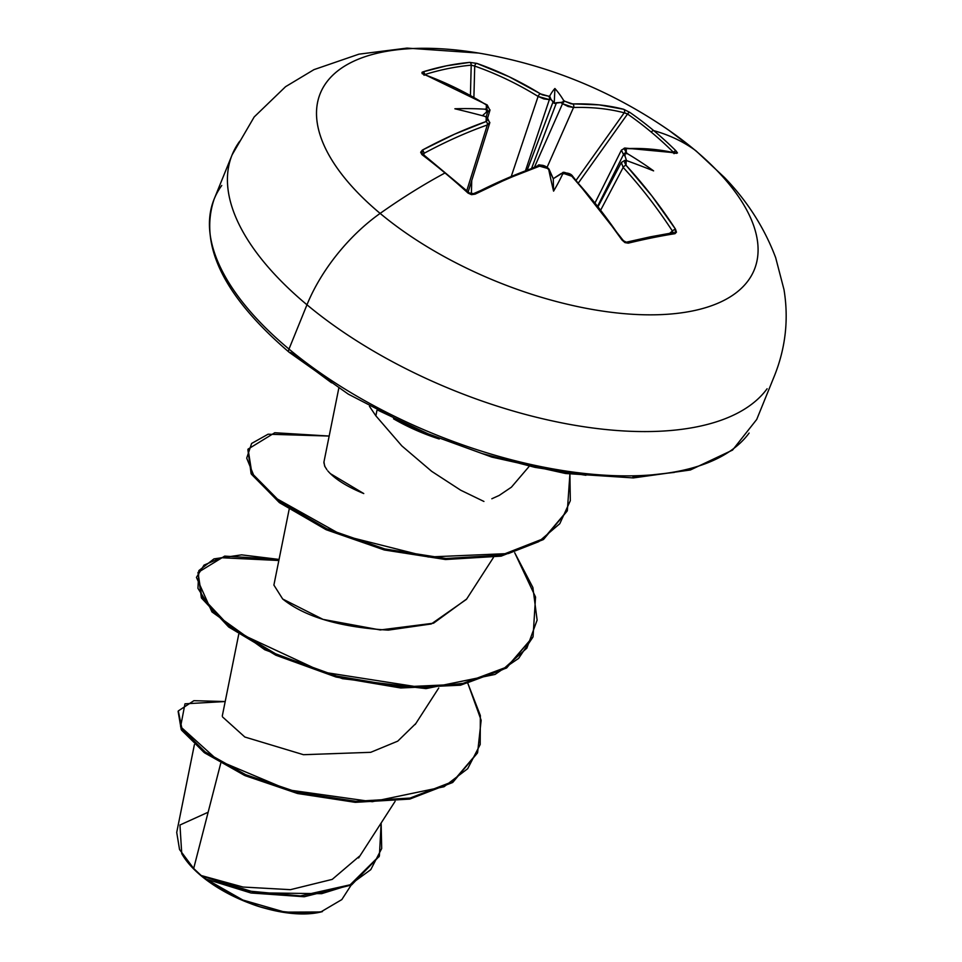<?xml version="1.0" encoding="UTF-8"?>
<svg xmlns="http://www.w3.org/2000/svg" width="962" height="962" viewBox="0 0 962 962"><rect width="100%" height="100%" fill="white"/><g stroke="black" fill="none" stroke-linecap="round" stroke-linejoin="round"><path stroke-width="1.44" d="M625.913 242.46A2.513 1.708 76.4 0 1 626.466 242.171A2.513 1.708 76.4 0 1 628.246 243.158A465.392 117.797 -27.6 0 1 652.392 237.77A2.513 1.828 -101.5 0 0 650.577 236.796A2.513 1.828 78.5 0 1 652.392 237.77A465.392 117.797 152.4 0 0 628.246 243.158L624.951 242.604L622.041 240.067L597.895 206.77L571.837 176.25L568.073 173.857L564.081 173.605A468.145 217.328 134.6 0 0 562.662 174.038A343.434 138.901 152 0 1 553.583 191.137A343.434 62.482 -113.4 0 1 548.761 169.697A468.145 321.164 -106.5 0 0 547.498 168.422L543.65 166.234L539.586 166.161L507.732 178.595L475.108 194.156L471.488 194.661L468.049 193.097A465.392 210.931 -122.8 0 0 444.997 172.968A468.494 237.205 129.8 0 0 380.134 213.408A234.247 107.924 -157.9 0 1 457.684 50.168M655.916 121.645A234.247 107.924 -157.9 0 1 694.456 149.711A468.494 237.205 129.8 0 0 653.763 130.652A465.392 398.905 117.6 0 1 676.045 150.938A465.392 398.905 -62.4 0 0 653.763 130.652A2.513 1.275 129.8 0 0 651.262 132.119A462.89 396.777 117.6 0 1 673.436 152.297A2.513 1.251 -45.2 0 1 676.045 150.938L677.464 152.91L676.49 153.343L652.392 149.278L626.25 148.605L624.747 149.783L626.274 152.465A468.145 358.766 84.3 0 1 627.513 153.728A343.434 325.781 -141.6 0 1 653.607 170.875A343.434 98.172 -167.6 0 0 627.428 160.907A468.145 217.328 134.6 0 0 626.166 161.027L624.591 162.41L626.034 165.26L651.803 195.851L675.528 229.233L676.442 232.179L674.987 233.682A465.392 117.797 152.4 0 0 652.392 237.77A465.392 117.797 -27.6 0 1 674.987 233.682L675.528 229.233A467.64 346.416 -99.8 0 0 626.034 165.26L626.166 161.027A468.145 217.328 -45.4 0 1 627.428 160.907L624.699 160.762M331.565 382.804L290.68 352.537A5.014 2.537 -50.2 0 1 289.117 352.236A5.014 2.537 -50.2 0 1 288.985 349.086A292.809 134.896 -157.9 0 1 221.765 185.486A292.809 134.896 22.1 0 0 288.985 349.086L306.974 304.786A292.809 134.896 -157.9 0 1 239.754 141.186A292.809 134.896 22.1 0 0 306.974 304.786A117.123 59.295 -50.2 0 1 380.134 213.408A234.247 107.924 22.1 0 0 692.387 310.979A234.247 107.924 22.1 0 0 694.456 149.711A117.123 59.295 -50.2 0 1 696.416 151.214A117.123 59.295 129.8 0 0 694.456 149.711A234.247 107.924 22.1 0 0 667.219 129.136M182.131 854.316A88.179 40.62 22.1 0 0 201.118 875.769L193.675 868.494L181.746 853.667L179.954 825.011L208.141 812.229M375.865 415.837L369.456 406.325L375.865 415.837L376.948 410.353L375.865 415.837L401.851 445.911L431.685 471.344L460.702 490.211L483.934 501.455M491.835 498.761L499.17 495.442L511.399 487.193L528.908 466.69M220.731 763.287L193.675 868.494L201.214 875.528L243.073 887.048L290.452 889.67L332.239 879.376L359.295 856.324M222.583 716.967L244.841 737.024L303.475 754.701L370.707 752.32L397.739 741.149L415.74 723.604M289.129 509.439L273.893 585.076L282.684 599.001C304.906 616.895 340.103 627.272 388.263 630.122L431.289 623.965L466.462 599.338L493.434 557.503M323.893 462.722L325 466.81M326.96 469.817L324.639 466.053L323.953 461.94L338.792 388.239M330.255 473.569L363.756 493.554C346.993 486.664 335.017 479.136 327.85 470.959M194.396 744.636L176.719 832.431L179.545 849.542L193.675 868.494L219.757 767.063M322.174 911.675L322.029 911.687C290.223 914.814 263.083 910.605 240.608 899.061C222.066 890.139 210.305 883.344 205.327 878.679L242.845 900.023L284.812 912.132L320.791 911.976L341.823 899.59L351.154 885.124M467.965 683.657L480.351 715.548L480.194 744.504L467.688 768.686L444.023 786.736L372.246 801.707L288.179 789.874L217.652 760.196L180.579 726.731L184.981 703.823L225.192 701.538L193.879 700.685L178.319 710.918L182.046 729.196L205.219 751.971L245.635 774.663L298.232 792.52L355.832 801.31L410.113 798.063L452.934 781.541L477.609 752.561L481.156 720.261L467.965 683.657M201.214 875.528L206.205 879.136L251.094 893.001L304.365 896.716L351.671 884.86L379.184 856.348L351.238 885.076L303.992 896.74L250.914 892.964L206.205 879.136L201.419 875.673L245.707 890.764L300.481 895.923L350.18 884.787L379.401 855.843L381.144 823.003L381.686 848.544L370.779 869.648L349.903 884.92L321.633 893.674L256.145 892.82L201.118 875.769A88.179 40.62 22.1 0 0 321.44 911.868M477.609 752.561L452.513 782.563L409.692 799.085L355.411 802.344L297.823 793.554L245.214 775.697L204.81 752.993L181.626 730.23L178.319 710.918M178.126 711.447L181.241 729.617L204.076 752.464L244.444 775.348L297.258 793.409L355.194 802.332L409.812 799.061L452.813 782.359L477.392 753.078M378.294 410.401L429.088 434.283L481.974 453.511L534.92 467.352L585.918 475.276M632.984 476.984L674.302 472.414M483.02 53.812A234.247 107.924 22.1 0 0 324.603 85.089A234.247 107.924 22.1 0 0 380.134 213.408A117.123 59.295 129.8 0 0 306.974 304.786A292.809 134.896 22.1 0 0 767.099 388.756A292.809 134.896 -157.9 0 1 306.974 304.786L288.985 349.086A292.809 134.896 22.1 0 0 749.109 433.056A292.809 134.896 -157.9 0 1 288.985 349.086A5.014 2.537 129.8 0 0 289.117 352.236M466.69 598.977L433.549 623.196L380.243 629.954L323.064 619.396L282.684 599.001M279.064 559.427L241.618 554.858L213.973 558.886L198.869 570.586L197.944 588.323L211.496 609.92L238.504 632.84L322.811 672.089L422.246 687.638L466.871 682.972L502.765 669.576L526.851 648.147L537.121 620.105L532.876 587.481L514.706 552.729L535.545 597.053L533.068 636.7L507.046 666.943L460.894 684.186L401.19 686.952L336.52 676.009L276.274 654.196L229.136 626.009L201.804 596.909L197.968 572.486L224.687 556.108L279.064 559.427M329.16 436.051L268.085 434.211L251.611 443.458L246.705 458.152L254.317 476.815L274.459 497.39L342.111 535.245L428.415 556.998L508.345 553.559L538.708 541.69L559.776 523.713L570.322 500.709L569.901 474.11L567.352 510.582L543.65 538.6L501.37 555.134L445.923 558.501L384.86 548.965L326.815 528.775L280.183 501.851L251.876 473.22L248.064 449.11L274.783 432.732L329.16 436.051M197.968 572.486L201.395 597.931L228.715 627.032L275.853 655.23L336.111 677.044L400.769 687.986L460.485 685.209L506.625 667.977L533.068 636.7M248.064 449.11L251.455 474.254L279.774 502.873L326.395 529.809L384.439 549.999L445.502 559.523L500.949 556.156L543.229 539.622L567.352 510.582M567.135 511.087L543.59 539.381L501.226 556.108L445.514 559.523L384.139 549.915L325.853 529.557L279.184 502.441L251.106 473.689L247.871 449.627M532.864 637.205L518.614 658.393L495.045 674.434L426.01 688.612L342.448 678.667L264.79 649.759L211.941 611.892L196.44 577.392L204.028 565.115L221.212 557.719L278.848 560.497M393.506 418.795A110.317 50.83 22.1 0 0 439.237 439.009A110.317 50.83 -157.9 0 1 393.506 418.795M183.273 856.216L190.861 866.028L201.118 875.769L213.648 885.04L227.958 893.494L243.518 900.817L259.728 906.709L275.95 910.942L291.57 913.371L306 913.9L322.414 911.603M380.134 213.408A468.494 237.205 -50.2 0 1 444.997 172.968A465.392 210.931 -122.8 0 0 421.921 154.605L420.671 152.249L422.33 150.108L454.533 134.199L486.099 121.537L487.866 119.685L486.231 117.292A468.145 321.164 -106.5 0 0 484.848 116.354A343.434 102.176 -163.2 0 0 454.882 108.778A343.434 321.777 -130.3 0 1 484.944 109.187A468.145 254.918 -55.2 0 1 486.339 108.73L488.023 107.071L486.315 104.882L470.815 95.791L455.122 87.638L422.15 73.641L421.969 72.366L422.979 71.861L446.368 65.849L469.721 62.386L476.779 63.384L509.042 76.707L542.388 94.853L548.424 96.152A468.145 254.918 -55.2 0 1 549.711 96.056A343.434 84.704 -111.5 0 1 554.906 88.504A343.434 161.123 150.8 0 1 563.6 100.397A468.145 358.766 84.3 0 1 565.007 101.335L571.043 103.812L599.194 104.882L623.713 109.295L629.918 112.446A465.392 398.905 117.6 0 1 653.763 130.652A468.494 237.205 -50.2 0 1 694.456 149.711A234.247 107.924 -157.9 0 1 692.387 310.979A234.247 107.924 -157.9 0 1 380.134 213.408M623.172 167.424A2.513 1.106 -42.6 0 1 626.034 165.26A2.513 1.106 137.4 0 0 623.172 167.424A465.139 344.564 80.2 0 1 672.402 231.048L669.708 233.261L672.402 231.048A465.139 344.564 -99.8 0 0 623.172 167.424L600.961 209.608L623.172 167.424L621.332 162.518L598.316 206.229M626.142 160.522L627.428 160.907A343.434 98.172 -167.6 0 1 653.607 170.875A343.434 325.781 -141.6 0 0 627.513 153.728L625.023 153.595L625.072 156.205L625.023 153.595L627.513 153.728A468.145 358.766 -95.7 0 0 626.274 152.465A2.513 1.166 135.5 0 0 623.472 154.569A465.632 356.842 84.3 0 1 625.072 156.205L626.527 160.618L625.072 156.205A465.632 356.842 -95.7 0 0 623.472 154.569L597.895 205.7L623.472 154.569L621.428 150.108L623.472 154.569A2.513 1.166 -44.5 0 1 626.274 152.465L626.25 148.605A467.64 231.048 -48.7 0 1 676.49 153.343L676.045 150.938A2.513 1.251 134.8 0 0 673.436 152.297A462.89 396.777 -62.4 0 0 651.262 132.119A462.89 396.777 -62.4 0 0 627.549 114.009L578.571 182.72L627.549 114.009A2.513 1.287 -55.1 0 1 629.918 112.446L623.713 109.295A467.64 242.328 128.4 0 0 572.763 103.968L565.007 101.335A468.145 358.766 -95.7 0 0 563.6 100.397L563.071 101.9L561.832 102.369L556.481 102.706L531.77 167.881L556.481 102.706L554.232 103.367L560.714 102.501A465.632 356.842 84.3 0 1 562.529 103.704A465.632 356.842 -95.7 0 0 560.714 102.501L563.071 101.9L563.6 100.397A343.434 161.123 150.8 0 0 554.906 88.504L554.232 103.367L551.022 99.471A465.632 253.559 124.8 0 0 549.362 99.603L525.673 170.154L549.362 99.603L543.831 98.906L538.107 96.441A465.139 344.564 -99.8 0 0 474.723 66.089L473.905 97.09L474.723 66.089A465.139 344.564 80.2 0 1 538.107 96.441L511.447 175.854L538.107 96.441L549.362 99.603A2.513 1.924 -94.4 0 0 548.424 96.152L540.512 93.891A2.513 1.407 121.6 0 0 538.107 96.441A2.513 1.407 -58.4 0 1 540.512 93.891A467.64 346.416 -99.8 0 0 476.779 63.384A2.513 1.563 109.2 0 0 474.723 66.089A2.513 1.563 -70.8 0 1 476.779 63.384L469.721 62.386A2.513 1.864 84.7 0 1 471.212 65.163A462.89 304.136 100.4 0 0 424.891 74.531A462.89 304.136 -79.6 0 1 471.212 65.163L474.723 66.089L471.212 65.163A2.513 1.864 -95.3 0 0 469.721 62.386A465.392 305.772 100.4 0 0 422.979 71.861A2.513 1.792 72.7 0 1 424.723 74.471A2.513 1.792 -107.3 0 0 422.979 71.861L423.304 74.218A2.513 1.587 -70.3 0 1 424.05 74.23A2.513 1.587 109.7 0 0 423.304 74.218A467.64 335.137 77 0 1 486.315 104.882A2.513 1.419 -58.2 0 1 487.205 104.954A2.513 1.419 121.8 0 0 486.315 104.882L486.339 108.73A2.513 1.72 72.4 0 1 487.614 112.109A465.632 253.559 124.8 0 0 485.822 112.686L482.383 115.705L485.822 112.686A465.632 253.559 -55.2 0 1 487.614 112.109L486.219 116.799L487.614 112.109L489.923 110.329L487.71 117.737M624.206 112.807L576.226 180.122L624.206 112.807A465.139 241.029 128.4 0 0 573.532 107.504L546.849 167.845L573.532 107.504L568.133 106.505L562.529 103.704L534.595 166.871L562.529 103.704A2.513 1.359 -56.2 0 1 565.007 101.335A2.513 1.359 123.8 0 0 562.529 103.704L573.532 107.504A2.513 1.972 -91.8 0 0 572.763 103.968A2.513 1.972 88.2 0 1 573.532 107.504A465.139 241.029 -51.6 0 1 624.206 112.807A2.513 2.092 -75.3 0 0 623.713 109.295A2.513 2.092 104.7 0 1 624.206 112.807L627.549 114.009A462.89 396.777 117.6 0 1 651.262 132.119A2.513 1.275 -50.2 0 1 653.763 130.652A465.392 398.905 -62.4 0 0 629.918 112.446A2.513 1.287 124.9 0 0 627.549 114.009L624.927 112.915M527.429 169.48L553.15 101.671L554.232 103.367L554.906 88.504A343.434 84.704 -111.5 0 0 549.711 96.056A468.145 254.918 124.8 0 0 548.424 96.152A2.513 1.924 85.6 0 1 549.362 99.603A465.632 253.559 -55.2 0 1 551.022 99.471L549.711 96.056L550.577 98.966L553.15 101.671L527.429 169.48M471.729 180.531L471.368 194.528L471.729 180.531M470.43 95.166L471.212 65.163L470.43 95.166M466.81 190.632L487.337 124.976A465.139 241.029 128.4 0 0 423.905 153.391L423.917 154.99L423.905 153.391A465.139 241.029 -51.6 0 1 487.337 124.976L466.81 190.632M473.076 194.432A465.139 229.81 -48.7 0 1 537.205 166.594A2.513 1.647 70.9 0 1 538.035 165.656A2.513 1.647 70.9 0 1 539.586 166.161A2.513 1.647 -109.1 0 0 538.035 165.656C538.155 164.033 541.642 164.983 548.496 168.506A2.513 1.13 134.9 0 0 547.498 168.422A2.513 1.13 -45.1 0 1 548.496 168.506C545.069 165.44 541.582 164.49 538.035 165.668L473.557 193.639A2.513 1.347 62.6 0 1 475.108 194.156A2.513 1.347 -117.4 0 0 473.569 193.639L469.384 192.965A2.513 1.13 132.4 0 0 468.049 193.097A2.513 1.13 -47.6 0 1 469.384 192.965L473.557 193.639M489.995 109.824L487.614 112.109A2.513 1.72 -107.6 0 0 486.339 108.73A468.145 254.918 124.8 0 0 484.944 109.187A343.434 321.777 -130.3 0 0 454.882 108.778A343.434 102.176 -163.2 0 1 484.848 116.354L487.012 117.316L484.848 116.354A468.145 321.164 73.5 0 1 486.231 117.292L486.099 121.537A467.64 242.328 128.4 0 0 422.33 150.108L421.921 154.605A465.392 210.931 57.2 0 1 444.997 172.968A465.392 210.931 57.2 0 1 468.049 193.097L475.108 194.156A467.64 231.048 -48.7 0 1 539.586 166.161L547.498 168.422A468.145 321.164 73.5 0 1 548.761 169.697L553.27 178.691L549.025 169.108M562.505 173.028A2.513 1.696 73.3 0 1 564.081 173.605L571.837 176.25A467.64 335.137 77 0 1 622.041 240.067L628.246 243.158A2.513 1.708 -103.6 0 0 626.466 242.171C626.442 242.869 625.276 242.183 622.955 240.151A2.513 0.818 146.2 0 0 622.041 240.067A2.513 0.818 -33.8 0 1 622.955 240.151L572.763 176.359A2.513 1.094 137.2 0 0 571.837 176.25A2.513 1.094 -42.8 0 1 572.775 176.359C571.079 173.689 567.652 172.583 562.493 173.028L553.27 178.691L560.93 173.677L562.169 173.136L562.662 174.038A468.145 217.328 -45.4 0 1 564.081 173.605A2.513 1.696 -106.7 0 0 562.505 173.028A2.513 1.696 -106.7 0 0 562.301 173.112M649.927 237.109A2.513 1.828 78.5 0 1 650.577 236.796L673.135 232.708A2.513 1.948 81.1 0 1 674.987 233.682A2.513 1.948 -98.9 0 0 673.159 232.708A2.513 1.948 81.1 0 0 672.402 233.044L672.402 231.048A2.513 0.854 -33.1 0 1 675.528 229.233A2.513 0.854 146.9 0 0 672.402 231.048L673.015 232.371M423.316 153.776L423.905 153.391A2.513 1.371 -118.3 0 0 422.33 150.108A2.513 1.371 61.7 0 1 423.905 153.391L423.076 154.281M623.135 149.146L623.4 149.122A2.513 1.972 87.8 0 1 626.25 148.605A2.513 1.972 -92.2 0 0 624.939 148.064L621.428 150.108M489.754 122.908L468.193 191.883M489.826 122.378L487.337 124.976L489.73 122.956L487.193 117.352A2.513 1.395 124.4 0 0 486.231 117.292A2.513 1.395 -55.6 0 1 487.205 117.364L486.796 117.087M489.935 110.281L487.193 104.942L424.026 74.218L424.086 75.276L423.557 74.002M484.944 109.187L487.097 110.498L485.822 112.686L487.097 110.498L484.944 109.187M673.941 153.655L675.649 152.85A2.513 2.116 104 0 1 676.49 153.343A2.513 2.116 -76 0 0 675.601 152.838L624.951 148.064M486.099 121.537A2.513 1.659 70.5 0 1 487.337 124.976A2.513 1.659 -109.5 0 0 486.099 121.537M423.064 154.365L423.328 154.533A2.513 1.407 127.1 0 0 421.921 154.605A2.513 1.407 -52.9 0 1 423.316 154.533A2.513 1.407 -52.9 0 1 423.689 155.327M625.072 160.389L624.723 160.426A2.513 1.948 84.6 0 1 626.166 161.027A2.513 1.948 -95.4 0 0 624.723 160.426L621.332 162.53M469.384 192.977A2.513 1.13 132.4 0 0 469.384 192.965L423.328 154.533M548.665 168.927L548.761 169.697A343.434 62.482 -113.4 0 0 553.583 191.137L553.27 178.691L553.583 191.137A343.434 138.901 152 0 0 562.662 174.038L562.169 173.136M626.466 242.171A2.513 1.708 -103.6 0 0 626.442 242.171L650.552 236.796M478.775 53.078L406.986 48.1L358.946 54.161L313.961 69.637L285.57 86.688L254.184 116.955L232.131 154.81L214.141 199.11C198.713 245.094 223.713 296.14 289.141 352.26L348.304 394.143L417.568 429.966L491.798 457.094L565.524 473.496L633.345 477.922L690.355 469.997L732.551 450.084L756.733 419.432L774.723 375.132C785.689 347.342 788.78 318.831 783.994 289.61L775.661 257.648C764.417 227.862 747.366 201.142 724.506 177.513L696.332 151.154L668.818 130.243C611.171 90.512 547.835 64.779 478.775 53.078M181.746 853.667L182.515 854.965M358.61 857.96L395.105 801.346M222.27 716.077L238.732 634.307M415.223 724.47L438.744 687.998M379.401 855.843L378.98 856.865M621.416 150.12L595.262 202.417M562.493 173.028C562.77 171.404 566.197 172.511 572.763 176.359"/></g></svg>
